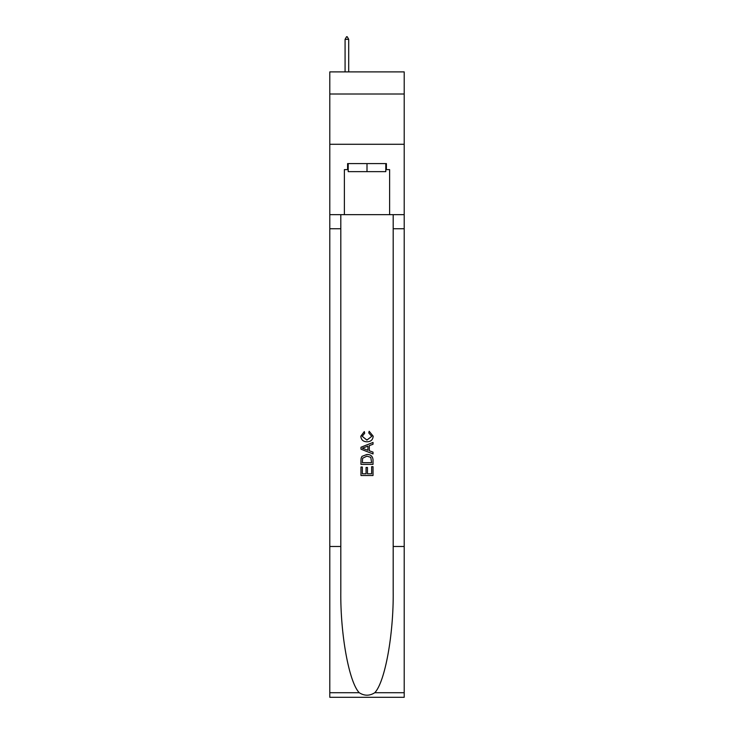 <?xml version="1.0" encoding="UTF-8"?>
<svg xmlns="http://www.w3.org/2000/svg" width="734" height="734" viewBox="0 0 734 734"><rect width="100%" height="100%" fill="white"/><g stroke="black" fill="none" stroke-linecap="round" stroke-linejoin="round"><path stroke-width="1.1" d="M404.205 94.016L404.205 71.895L329.795 71.895L329.795 94.016L404.205 94.016L404.205 144.286L329.795 144.286L329.795 94.016M385.8 163.59L385.8 171.637L348.2 171.637L348.2 163.59M367 163.59L367 171.637M371.633 466.686L371.633 473.797L367.459 473.797L371.633 473.797L371.633 466.686L373.028 466.686L373.028 475.504L360.963 475.504L360.963 466.998L360.963 475.504M366.064 467.457L366.064 473.797L362.357 473.797L366.064 473.797L366.064 467.457L367.459 467.457L367.459 473.797M362 456.355L361.137 458.108L362 456.355L366.927 454.465C370.789 454.447 372.817 456.309 373.028 460.044L373.028 464.365L360.963 464.365L360.963 460.236L360.963 464.365M369.165 431.262L368.771 432.959L369.165 431.262L373.184 436.189C372.854 439.895 370.762 441.758 366.908 441.776L366.908 441.776C363.202 441.703 361.165 439.849 360.807 436.216L364.312 431.574L364.679 433.271L362.201 436.299L366.899 440.079L371.789 436.345L368.771 432.959M374.78 692.712L404.205 692.712L404.205 697.3L329.795 697.3L329.795 546.481L340.805 546.481L340.805 591.32C340.273 634.176 348.971 682.051 359.22 692.712C364.403 696.015 369.587 696.015 374.78 692.712C385.029 682.051 393.727 634.176 393.195 591.32L393.195 214.667M360.963 447.235L360.963 449.162L373.028 453.951L360.963 449.162L360.963 447.235L373.028 442.446L360.963 447.235M393.195 546.481L404.205 546.481L404.205 144.286M329.795 546.481L329.795 144.286M340.805 214.667L340.805 546.481M404.205 692.712L404.205 546.481M329.795 214.667L344.374 214.667L344.374 169.627L348.2 169.627M385.8 169.627L386.405 169.627L386.405 163.59L347.595 163.59L347.595 169.627M386.405 169.627L389.626 169.627L389.626 214.667L404.205 214.667M344.374 214.667L389.626 214.667M373.028 442.446L373.028 444.253L369.312 445.63L369.312 450.768L373.028 452.144L373.028 453.951M364.587 449.024L367.927 450.263L367.927 446.144L362.357 448.199L364.587 449.024M367.927 446.144L367.927 450.254M360.963 460.236L361.137 458.108M370.78 457.328L371.633 462.659L370.78 457.328L366.899 456.163L362.605 458.227L362.357 462.659L371.633 462.659L362.357 462.659M360.963 466.998L362.357 466.998L362.357 473.797M348.696 39.315L347.191 36.7L346.586 36.7L345.081 39.315L348.696 39.315L348.696 71.895M345.081 39.315L345.081 71.895M393.195 228.751L404.205 228.751M340.805 228.751L329.795 228.751M329.795 692.712L359.22 692.712"/></g></svg>
